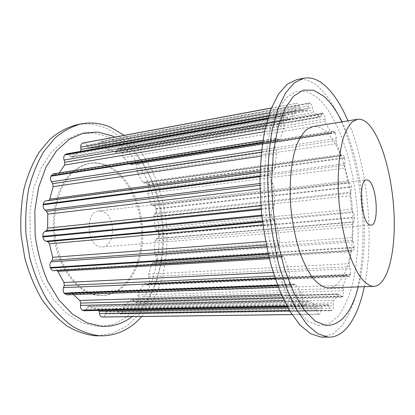 <?xml version="1.0" encoding="UTF-8"?>
<svg xmlns="http://www.w3.org/2000/svg" width="415" height="415" viewBox="0 0 415 415"><rect width="100%" height="100%" fill="white"/><g stroke="black" fill="none" stroke-linecap="round" stroke-linejoin="round"><path stroke-width="0.31" stroke-dasharray="2.08 1.56" d="M101.991 211.266L98.863 211.012C85.179 211.468 86.253 244.949 100.093 246.801L102.412 246.951C116.122 246.588 115.64 214.223 101.991 211.266M104.466 165.014C99.372 163.147 94.21 162.628 88.986 163.448C80.09 165.31 72.231 170.726 65.404 179.7C56.943 192.337 52.373 210.732 53.296 229.983C55.309 264.35 76.298 293.312 97.494 295.335L102.017 295.527C124.936 294.526 141.474 266.726 141.65 235.762C142.018 204.792 126.466 173.247 104.466 165.014M98.666 295.293C77.496 293.27 56.518 264.267 54.5 229.858C53.571 210.587 58.131 192.171 66.587 179.519C73.403 170.539 81.257 165.118 90.143 163.261C95.357 162.436 100.513 162.96 105.607 164.828C127.581 173.081 143.118 204.662 142.76 235.663C142.594 266.658 126.082 294.489 103.19 295.49L98.666 295.293M97.193 335.828L112.771 333.287L126.907 325.9L139.077 314.399C146.116 304.989 151.838 294.256 156.232 282.195C159.837 269.626 162.032 256.496 162.81 242.811C162.95 221.875 159.536 201.778 152.564 182.517C147.346 170.249 140.955 159.194 133.391 149.343C125.231 140.379 116.247 133.381 106.432 128.339C96.69 124.059 86.673 122.902 76.376 124.874M97.017 326.361L111.464 324.805C120.604 321.438 128.847 316.007 136.182 308.511C142.879 300.061 148.352 290.298 152.606 279.228C156.113 267.639 158.286 255.479 159.132 242.754C159.422 223.244 156.346 204.502 149.898 186.522C145.058 175.099 139.124 164.828 132.1 155.713C124.521 147.45 116.19 141.053 107.112 136.519L92.95 132.93L78.482 134.081L64.455 140.312L51.735 151.672L41.215 167.842L33.724 188.062L29.932 211.147L30.217 235.564C32.432 251.972 36.603 267.317 42.724 281.588L53.94 300.076L67.365 314.025L82.04 322.834L97.017 326.361M328.779 287.896C344.73 286.973 354.405 253.913 352.937 217.061C351.578 180.183 339.517 141.629 323.793 129.807C320.147 127.13 316.505 126.067 312.863 126.617M296.767 79.654C304.096 78.347 311.292 80.743 318.357 86.839C343.905 109.602 361.346 170.321 362.907 226.746C363.301 250.951 361.138 273.947 356.361 293.675C352.709 306.14 348.102 316.598 342.546 325.049L333.053 333.971L322.17 337.099M341.955 121.828C363.374 165.466 370.72 239.922 358.244 286.905M347.952 120.843C367.732 167.079 374.678 237.489 364.313 286.698M318.974 325.557L308.018 321.215L296.896 310.311L286.319 292.949L277.07 269.833L269.9 242.303C266.347 222.331 264.391 202.214 264.039 181.957L265.776 153.649L270.409 129.309L277.453 110.39L286.272 97.717L296.191 91.508L306.561 91.513L316.816 97.146C340.549 117.352 357.03 174.16 358.155 226.709C358.389 249.55 356.169 270.118 351.484 288.404C347.926 299.677 343.485 308.983 338.168 316.318L329.173 323.7L318.974 325.557M318.72 314.202L319.13 314.254C320.069 314.103 320.676 312.91 320.945 310.669L321.205 308.112L322.196 306.104L328.213 304.532L329.225 305.969L329.816 308.231C330.262 309.829 330.838 310.659 331.549 310.711L332.28 310.342C333.115 309.533 333.515 307.914 333.478 305.482L333.385 302.893L333.982 300.221L338.723 294.168L339.185 293.83L339.895 294.526L340.663 296.186L341.887 297.384L342.987 296.211L343.433 290.692L343.055 288.316L343.252 285.312L346.567 275.773L347.199 274.948L349.16 276.54L350.431 274.31L350.182 268.666L349.586 266.695L349.409 263.65L351.152 251.729L351.858 250.287L353.025 250.593C353.689 250.463 354.104 249.514 354.265 247.755L353.45 241.852L352.709 240.404L352.205 237.556L352.345 224.328L352.895 222.227L353.647 221.807C354.332 221.283 354.649 219.95 354.586 217.802L354.56 217.18C354.405 215.017 353.954 213.476 353.196 212.563L352.387 211.717L351.614 209.274L350.187 195.761L350.421 193.157L351.033 192.098L351.292 186.6C350.903 184.499 350.322 183.3 349.549 182.994L348.73 182.813L347.754 180.945L344.865 168.137L344.756 165.217L345.171 163.588L344.73 157.601C344.227 155.993 343.646 155.189 342.992 155.2L341.836 155.869L340.881 154.671L336.69 143.59L336.228 140.566L336.394 138.465L335.237 132.427L333.805 131.083L332.145 133.246L331.393 132.624L326.164 124.313L325.344 121.439L325.215 119.006C325.038 116.698 324.509 114.945 323.617 113.741L322.367 112.916L321.36 114.473L320.966 116.325L320.38 117.227L319.898 117.03L314.015 112.543L312.869 110.115L312.412 107.552C311.935 105.161 311.203 103.698 310.223 103.159L309.507 103.003C308.781 103.211 308.371 104.196 308.267 105.97L308.174 108.362L307.448 110.079L301.274 110.359L299.91 108.683L299.122 106.261C298.411 104.227 297.596 103.236 296.678 103.283L296.206 103.475C295.293 104.082 294.93 105.654 295.112 108.196L295.381 110.919L294.842 113.586L289.437 119.183L289.022 119.468L287.922 118.591L286.843 116.625L284.872 115.059L283.772 116.143C283.035 117.621 282.942 119.67 283.497 122.295L284.151 125.04L284.073 128.422L280.047 139.248L279.274 140.203L276.1 138.273L274.621 140.312L275.187 147.797L276.198 150.173L276.644 153.872L274.714 168.879L273.677 170.85L271.934 170.715C270.85 170.98 270.217 172.303 270.051 174.679L270.015 175.446C269.983 178.18 270.549 180.385 271.711 182.061L272.977 183.679L273.942 187.155L274.528 204.336L273.786 207.376L272.603 208.34C271.524 209.419 271.099 211.38 271.322 214.223L271.405 215.037C271.794 217.849 272.624 219.618 273.895 220.339L275.244 220.92L276.608 223.633L279.674 240.404L279.477 244.046L278.595 245.986C277.827 247.952 277.744 250.245 278.356 252.87L278.553 253.601C279.181 255.744 280.026 256.833 281.09 256.875L282.931 256.195L284.28 257.798L289.307 271.664L289.649 275.358L289.177 277.941C288.793 280.462 289.048 282.734 289.94 284.757L291.947 286.827L294.78 284.016L295.662 284.706L301.814 293.903L302.602 297.124L302.545 299.952C302.561 302.634 303.08 304.574 304.096 305.767L305.29 306.488L306.955 304.392L307.588 302.187L308.516 301.01L315.296 304.926L316.37 307.323L316.681 310.01C317.039 312.495 317.719 313.896 318.72 314.202L291.921 314.544M83.171 142.957C84.447 142.822 85.516 143.569 86.393 145.193L87.352 147.143L89.147 148.404L97.758 147.548L98.869 146.028L99.133 144.01C99.377 142.511 100.01 141.634 101.037 141.385L102.028 141.442C103.377 141.79 104.321 142.947 104.86 144.913L105.358 147.024L106.826 148.954L114.882 152.149L115.546 152.269L116.433 151.449L117.097 149.841L118.617 148.42L120.345 148.995C121.543 149.919 122.197 151.356 122.316 153.291L122.358 155.34L123.359 157.695L130.352 164.252L131.389 164.708L133.905 162.716L136.167 164.091L137.189 168.749L136.826 170.555L137.313 173.086L142.703 182.159L144.01 183.098L145.727 182.429L148.311 184.794L148.388 189.406L147.688 190.827L147.667 193.307L151.101 204.004L152.404 205.529L153.581 205.627C154.691 205.835 155.464 206.82 155.91 208.579L156.019 209.098C156.331 210.908 156.061 212.309 155.205 213.289L154.245 214.233L153.742 216.469L155.008 227.892L155.988 229.931L157.119 230.605C158.167 231.342 158.738 232.628 158.826 234.465L158.836 234.994C158.789 236.82 158.25 237.971 157.218 238.454L156.097 238.853L155.163 240.664L154.167 251.91L154.728 254.307L155.718 255.505L156.548 260.49C156.206 261.99 155.552 262.809 154.577 262.944L152.891 262.726L151.786 263.976L148.544 274.123L148.622 276.696L149.369 278.346L149.193 283.538L147.413 285.022L144.679 283.73L143.725 284.441L138.387 292.549L137.93 295.075L138.34 297.062C138.651 298.961 138.33 300.507 137.37 301.705L135.731 302.706L134.045 301.721L133.049 300.341L132.069 299.77L131.394 300.061L124.303 305.196L123.302 307.432L123.286 309.59C123.193 311.618 122.534 312.972 121.31 313.652L120.257 313.963L117.948 311.919L117.243 310.041L115.899 308.859L107.366 310.233L105.861 311.909L105.363 314.031C104.886 315.789 104.03 316.78 102.79 316.993M98.946 310.441L97.816 309.336L88.644 306.192L87.3 307.173L86.31 308.993L83.908 310.731M73.393 294.598L71.93 293.026L70.763 292.482L66.773 294.837M57.312 270.466L56.217 270.072L53.706 270.684M45.935 200.834L48.265 200.824L49.1 200.414M53.219 173.901L57.405 175.218L58.499 174.367L59.298 172.931M66.338 153.934L68.937 155.044L70.311 156.569L71.769 157.197L80.469 151.423M132.048 316.629C155.179 298.473 166.462 260.262 162.919 223.14C159.287 186.024 140.898 150.629 114.737 137.095M141.754 316.505C182.066 272.012 172.267 171.39 124.163 135.342M135.876 163.723L335.237 132.427M132.909 163.292L333.141 131.69M131.965 164.371L332.529 132.893M130.352 164.252L331.393 132.624M123.359 157.695L326.164 124.313M122.358 155.34L325.344 121.439M122.316 153.291L325.215 119.006M120.345 148.995L323.617 113.741M119.992 148.762L323.358 113.435M136.167 164.091L335.455 132.883M148.103 184.333L344.73 157.601M145.349 182.538L342.733 155.303M144.228 183.036L341.981 155.812M142.703 182.159L340.881 154.671M137.313 173.086L336.69 143.59M136.826 170.555L336.228 140.566M137.189 168.749L336.394 138.465M148.311 184.794L344.896 158.157M155.91 208.579L351.292 186.6M153.581 205.627L349.549 182.994M152.404 205.529L348.73 182.813M151.101 204.004L347.754 180.945M147.667 193.307L344.865 168.137M147.688 190.827L344.756 165.217M148.388 189.406L345.171 163.588M156.019 209.098L351.391 187.212M158.826 234.465L354.56 217.18M157.119 230.605L353.196 212.563M155.988 229.931L352.387 211.717M155.008 227.892L351.614 209.274M153.742 216.469L350.187 195.761M154.245 214.233L350.421 193.157M155.205 213.289L351.033 192.098M158.836 234.994L354.586 217.802M156.647 259.987L354.306 247.169M155.718 255.505L353.45 241.852M154.728 254.307L352.709 240.404M154.167 251.91L352.205 237.556M155.163 240.664L352.345 224.328M156.097 238.853L352.895 222.227M157.218 238.454L353.647 221.807M156.548 260.49L354.265 247.755M149.39 283.108L350.431 274.31M149.369 278.346L350.182 268.666M148.622 276.696L349.586 266.695M148.544 274.123L349.409 263.65M151.786 263.976L351.152 251.729M153.073 262.737L351.977 250.302M154.266 262.928L352.812 250.567M149.193 283.538L350.317 274.818M137.37 301.705L342.987 296.211M138.34 297.062L343.433 290.692M137.93 295.075L343.055 288.316M138.387 292.549L343.252 285.312M143.725 284.441L346.567 275.773M145.26 283.912L347.609 275.176M146.417 284.706L348.45 276.146M137.085 302.021L342.8 296.585M121.31 313.652L332.28 310.342M123.286 309.59L333.478 305.482M123.302 307.432L333.385 302.893M124.303 305.196L333.982 300.221M131.394 300.061L338.723 294.168M133.049 300.341L339.895 294.526M134.045 301.721L340.663 296.186M120.947 313.813L332.036 310.529M319.13 314.254L291.958 314.596L319.011 314.243M105.363 314.031L320.945 310.669M105.861 311.909L321.205 308.112M107.366 310.233L322.196 306.104M115.64 308.9L328.032 304.579M117.243 310.041L329.225 305.969M117.948 311.919L329.816 308.231M287.076 306.405L304.397 306.068M86.31 308.993L306.955 304.392M87.3 307.173L307.588 302.187M89.199 306.317L308.921 301.166M97.816 309.336L315.296 304.926M287.87 307.847L316.37 307.323M289.374 310.451L316.681 310.01M286.915 306.109L304.096 305.767M277.744 285.764L290.204 285.302M68.418 294.131L293.13 285.997M69.839 292.876L294.116 284.483M71.93 293.026L295.662 284.706M281.292 294.51L301.814 293.903M282.708 297.659L302.602 297.124M284.005 300.408L302.545 299.952M277.536 285.219L289.94 284.757M268.287 254.255L278.553 253.601M54.225 270.596L281.469 256.781M55.926 270.124L282.714 256.247M269.361 258.69L284.28 257.798M273.189 272.442L289.307 271.664M274.331 276.048L289.649 275.358M275.161 278.543L289.177 277.941M268.116 253.529L278.356 252.87M261.844 215.956L271.405 215.037M262.472 221.382L273.895 220.339M262.56 222.077L275.244 220.92M262.918 224.847L276.608 223.633M265.595 241.452L279.674 240.404M266.28 244.99L279.477 244.046M266.653 246.821L278.595 245.986M261.756 215.146L271.322 214.223M259.992 176.749L270.015 175.446M259.966 183.513L271.711 182.061M259.987 185.266L272.977 183.679M260.049 188.815L273.942 187.155M260.911 205.762L274.528 204.336M261.144 208.667L273.786 207.376M261.217 209.502L272.603 208.34M260.003 175.986L270.051 174.679M262.586 142.802L274.476 140.924M261.668 149.851L275.187 147.797M261.393 152.393L276.198 150.173M261.03 156.165L276.644 153.872M260.132 170.84L274.714 168.879M48.057 200.834L273.526 170.856M46.298 200.813L272.204 170.71M262.674 142.205L274.621 140.312M267.634 119.001L283.772 116.143M265.948 125.314L283.497 122.295M265.263 128.245L284.151 125.04M264.526 131.685L284.073 128.422M58.499 174.367L280.047 139.248M56.497 175.052L278.595 139.933M54.837 174.191L277.313 138.755M267.737 118.649L284 115.759M271.348 108.092L296.206 103.475M269.589 112.844L295.112 108.196M268.63 115.728L295.381 110.919M80.074 151.74L294.842 113.586M72.35 156.922L289.437 119.183M70.311 156.569L287.922 118.591M68.937 155.044L286.843 116.625M271.379 108.014L296.481 103.351M101.644 141.38L309.943 103.05M99.133 144.01L308.267 105.97M98.869 146.028L308.174 108.362M97.556 147.564L307.302 110.079M89.189 148.394L301.306 110.349M87.352 147.143L299.91 108.683M86.393 145.193L299.122 106.261M102.028 141.442L310.223 103.159M117.097 149.841L321.36 114.473M116.433 151.449L320.966 116.325M114.882 152.149L319.898 117.03M106.826 148.954L314.015 112.543M105.358 147.024L312.869 110.115M104.86 144.913L312.412 107.552M98.863 211.012L366.549 179.851M88.986 163.448L90.143 163.261M133.905 162.716L333.805 131.083M131.389 164.708L332.145 133.246M145.727 182.429L342.992 155.2M144.01 183.098L341.836 155.869M152.891 262.726L351.858 250.287M154.577 262.944L353.025 250.593M144.679 283.73L347.199 274.948M147.413 285.022L349.16 276.54M132.069 299.77L339.185 293.83M135.731 302.706L341.887 297.384M115.899 308.859L328.213 304.532M120.257 313.963L331.549 310.711M287.31 306.83L305.29 306.488M88.644 306.192L308.516 301.01M278.335 287.315L291.947 286.827M70.763 292.482L294.78 284.016M269.091 257.601L281.09 256.875M56.217 270.072L282.931 256.195M48.265 200.824L273.677 170.85M260.086 172.292L271.934 170.715M57.405 175.218L279.274 140.203M262.954 140.374L276.1 138.273M71.769 157.197L289.022 119.468M267.903 118.078L284.872 115.059M101.037 141.385L309.507 103.003M97.758 147.548L307.448 110.079M90.615 148.108L302.322 110.131M89.147 148.404L301.274 110.359M271.389 107.983L296.678 103.283M118.617 148.42L322.367 112.916M115.546 152.269L320.38 117.227M102.017 295.527L103.19 295.49M102.412 246.951L371.02 225.195"/><path stroke-width="0.62" d="M369.578 224.883C360.874 221.849 358.072 179.337 366.549 179.851L368.494 180.406C377.059 185.126 379.409 225.392 371.02 225.195L369.578 224.883M124.163 135.342L110.955 127.452C101.255 123.136 91.279 121.958 81.029 123.919L76.376 124.874C67.22 127.358 58.505 132.058 50.231 138.968L39.088 152.295C32.583 163.105 27.499 175.535 23.837 189.572C21.139 204.279 20.221 219.509 21.092 235.264L24.874 258.358C29.024 273.246 34.611 286.775 41.635 298.945C49.312 310.046 57.747 319.036 66.95 325.915C76.365 331.471 85.827 334.76 95.331 335.782L101.94 335.854C117.429 335.481 130.704 329.033 141.754 316.505M81.029 123.919C71.909 126.399 63.23 131.104 54.993 138.034L43.902 151.402C37.428 162.26 32.37 174.741 28.728 188.846C26.052 203.625 25.149 218.933 26.031 234.771L29.823 257.985C33.968 272.951 39.55 286.552 46.558 298.79C54.22 309.948 62.634 318.985 71.811 325.894C81.195 331.476 90.62 334.781 100.088 335.808L101.94 335.854M114.737 137.095L111.656 135.663L97.556 132.037L83.145 133.168L69.181 139.404L56.518 150.795L46.049 167.027L38.6 187.341L34.839 210.535L35.14 235.077C37.366 251.573 41.536 266.99 47.647 281.339L58.842 299.926L72.231 313.948L86.854 322.803L101.774 326.34C112.916 326.844 123.006 323.607 132.048 316.629M357.393 119.292L312.863 126.617L306.944 129.267C303.189 132.655 299.832 137.733 296.886 144.508C291.429 159.35 289.027 181.78 290.676 205.664C292.368 223.95 295.791 240.513 300.948 255.355C304.553 264.402 308.47 271.913 312.697 277.894C317.008 282.88 321.309 286.111 325.599 287.579L328.779 287.896L373.879 286.376C387.926 285.484 395.879 251.412 394.027 213.424C392.263 175.405 381.126 135.466 367.088 122.856C363.836 120.002 360.604 118.815 357.393 119.292L352.2 121.886C348.922 125.294 346.027 130.471 343.516 137.422C338.894 152.668 337.089 175.898 338.915 200.725C340.689 219.737 343.973 236.975 348.776 252.439C352.112 261.86 355.691 269.688 359.53 275.918C363.416 281.116 367.265 284.488 371.072 286.034L373.879 286.376M364.313 286.698C358.218 315.997 345.654 337.167 329.251 337.141L327.949 337.089L317.781 333.727L307.328 324.914L297.078 310.576L287.585 291.024L279.43 266.98C274.808 249.067 271.379 230.201 269.143 210.379L267.696 181.023C268.007 161.923 269.6 144.436 272.463 128.551L278.211 108.144L285.66 92.778L294.323 82.813L303.702 78.228C310.908 76.951 317.989 79.389 324.945 85.547C333.629 93.432 341.296 105.197 347.952 120.843M329.251 337.141L320.847 337.047L310.513 333.707L299.905 324.945L289.52 310.695L279.918 291.268L271.685 267.385C267.032 249.591 263.592 230.849 261.362 211.157L259.961 181.993C260.319 163.007 261.969 145.618 264.915 129.822L270.798 109.513L278.398 94.205L287.216 84.25L296.767 79.654L303.702 78.228M358.244 286.905C351.526 312.599 340.788 325.474 326.034 325.531L315.25 321.163L304.283 310.192L293.836 292.72L284.68 269.454L277.562 241.743C274.019 221.636 272.053 201.389 271.659 181.007L273.314 152.533L277.822 128.064L284.716 109.062L293.369 96.353L303.111 90.154L313.309 90.2L323.41 95.907C330.216 101.768 336.399 110.411 341.955 121.828M102.79 316.993L102.059 316.967C100.679 316.718 99.808 315.571 99.455 313.517L98.946 310.441M287.31 306.83L83.908 310.731L82.31 310.155C80.982 309.185 80.38 307.598 80.5 305.404L80.733 303.085L79.83 300.45L73.393 294.598M278.335 287.315L66.773 294.837L64.159 293.187C63.064 291.553 62.841 289.701 63.49 287.637L64.268 285.515L63.998 282.511L57.312 270.466M269.091 257.601L53.706 270.684C52.285 270.684 51.206 269.828 50.474 268.106L50.251 267.514C49.572 265.403 49.8 263.53 50.936 261.906L52.212 260.293L52.669 257.316L49.437 243.776L47.751 241.629L45.982 241.219C44.322 240.695 43.305 239.294 42.937 237.022L42.859 236.363C42.709 234.065 43.383 232.447 44.877 231.513L46.506 230.657L47.658 228.141L47.767 214.145L46.656 211.365L45.048 210.12C43.58 208.833 42.937 207.069 43.129 204.834L43.212 204.206C43.559 202.25 44.467 201.13 45.935 200.834L260.086 172.292M49.1 200.414L49.759 199.133L53.136 186.677L52.726 183.674L51.491 181.806C50.397 179.954 50.199 178.092 50.895 176.214L53.219 173.901L262.954 140.374M59.298 172.931L64.533 165.071L64.823 162.265L64.081 160.055C63.469 157.939 63.703 156.232 64.782 154.94L66.338 153.934L267.903 118.078M80.469 151.423L80.961 149.462L80.743 147.216C80.629 145.115 81.221 143.766 82.512 143.165L271.389 107.983M102.059 316.967L291.921 314.544M102.458 316.998L291.952 314.591L102.624 317.003M82.704 310.394L287.076 306.405M99.175 311.302L287.87 307.847M99.455 313.517L289.374 310.451M82.31 310.155L286.915 306.109M64.491 293.623L277.744 285.764M79.83 300.45L281.292 294.51M80.733 303.085L282.708 297.659M80.5 305.404L284.005 300.408M64.159 293.187L277.536 285.219M50.474 268.106L268.287 254.255M57.95 271.337L269.361 258.69M63.998 282.511L273.189 272.442M64.268 285.515L274.331 276.048M63.49 287.637L275.161 278.543M50.251 267.514L268.116 253.529M42.937 237.022L261.844 215.956M45.982 241.219L262.472 221.382M47.751 241.629L262.56 222.077M49.437 243.776L262.918 224.847M52.669 257.316L265.595 241.452M52.212 260.293L266.28 244.99M50.936 261.906L266.653 246.821M42.859 236.363L261.756 215.146M43.129 204.834L259.992 176.749M45.048 210.12L259.966 183.513M46.656 211.365L259.987 185.266M47.767 214.145L260.049 188.815M47.658 228.141L260.911 205.762M46.506 230.657L261.144 208.667M44.877 231.513L261.217 209.502M43.212 204.206L260.003 175.986M50.895 176.214L262.586 142.802M51.491 181.806L261.668 149.851M52.726 183.674L261.393 152.393M53.136 186.677L261.03 156.165M49.759 199.133L260.132 170.84M51.123 175.701L262.674 142.205M64.782 154.94L267.634 119.001M64.081 160.055L265.948 125.314M64.823 162.265L265.263 128.245M64.533 165.071L264.526 131.685M65.108 154.603L267.737 118.649M82.512 143.165L271.348 108.092M80.743 147.216L269.589 112.844M80.961 149.462L268.63 115.728M82.896 143.035L271.379 108.014"/></g></svg>

